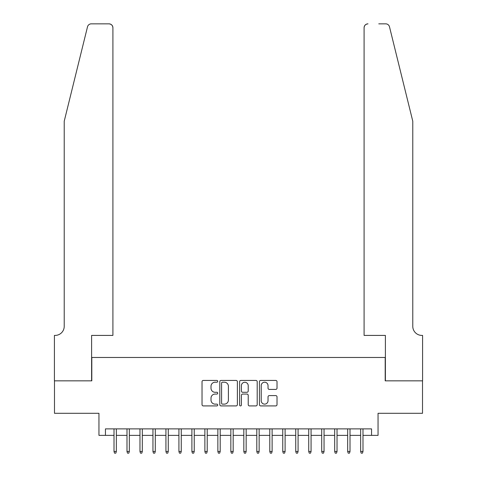 <?xml version="1.0" encoding="UTF-8"?>
<svg xmlns="http://www.w3.org/2000/svg" width="477" height="477" viewBox="0 0 477 477"><rect width="100%" height="100%" fill="white"/><g stroke="black" fill="none" stroke-linecap="round" stroke-linejoin="round"><path stroke-width="0.72" d="M217.733 381.326A0.894 0.894 0 0 0 216.838 380.431L203.297 380.431A1.276 1.276 0 0 0 202.027 381.707L202.027 404.645A1.276 1.276 0 0 0 203.297 405.915L216.838 405.915A0.894 0.894 0 0 0 217.733 405.027A0.894 0.894 0 0 0 216.838 404.132L215.085 404.132A4.078 4.078 0 0 1 211.007 400.054L211.007 398.146A4.078 4.078 0 0 1 215.085 394.068L216.838 394.068A0.894 0.894 0 0 0 217.733 393.173A0.894 0.894 0 0 0 216.838 392.285L215.085 392.285A4.078 4.078 0 0 1 211.007 388.206L211.007 386.292A4.078 4.078 0 0 1 215.085 382.214L216.838 382.214A0.894 0.894 0 0 0 217.733 381.326M275.742 389.417A1.276 1.276 0 0 0 277.012 388.141L277.012 381.707A1.276 1.276 0 0 0 275.742 380.431L260.704 380.431A1.276 1.276 0 0 0 259.428 381.707L259.428 404.645A1.276 1.276 0 0 0 260.704 405.915L275.742 405.915A1.276 1.276 0 0 0 277.012 404.645L277.012 396.87A1.276 1.276 0 0 0 275.742 395.594L269.302 395.594A1.276 1.276 0 0 0 268.032 396.87L268.032 400.728A3.411 3.411 0 0 1 264.622 404.132A3.411 3.411 0 0 1 261.211 400.728L261.211 385.625A3.411 3.411 0 0 1 264.622 382.214A3.411 3.411 0 0 1 268.032 385.625L268.032 388.141A1.276 1.276 0 0 0 269.302 389.417L275.742 389.417M105.441 435.364L105.441 428.877L371.559 428.877L371.559 435.364L378.052 435.364L378.052 413.297L422.515 413.297L422.515 380.843L385.189 380.843L385.189 357.476L91.811 357.476L91.811 380.843L54.485 380.843L54.485 413.297L98.948 413.297L98.948 435.364L114.009 435.364M237.385 381.707A1.276 1.276 0 0 0 236.109 380.431L221.078 380.431A1.276 1.276 0 0 0 219.802 381.707L219.802 404.645A1.276 1.276 0 0 0 221.078 405.915L236.109 405.915A1.276 1.276 0 0 0 237.385 404.645L237.385 381.707M240.891 380.431L255.922 380.431A1.276 1.276 0 0 1 257.198 381.707L257.198 404.645A1.276 1.276 0 0 1 255.922 405.915L249.489 405.915A1.276 1.276 0 0 1 248.219 404.645L248.219 395.344A1.276 1.276 0 0 0 246.943 394.068L242.674 394.068A1.276 1.276 0 0 0 241.398 395.344L241.398 405.027A0.894 0.894 0 0 1 240.509 405.915A0.894 0.894 0 0 1 239.615 405.027L239.615 381.707A1.276 1.276 0 0 1 240.891 380.431M116.346 435.364L126.989 435.364M129.327 435.364L139.97 435.364M142.307 435.364L152.95 435.364M155.287 435.364L165.93 435.364M168.268 435.364L178.917 435.364M181.254 435.364L191.897 435.364M194.234 435.364L204.877 435.364M207.215 435.364L217.858 435.364M220.195 435.364L230.838 435.364M233.175 435.364L243.825 435.364M246.162 435.364L256.805 435.364M259.142 435.364L269.785 435.364M272.123 435.364L282.766 435.364M285.103 435.364L295.746 435.364M298.083 435.364L308.732 435.364M311.07 435.364L321.713 435.364M324.05 435.364L334.693 435.364M337.03 435.364L347.673 435.364M350.011 435.364L360.654 435.364M362.991 435.364L371.559 435.364M222.479 382.214A0.894 0.894 0 0 0 221.584 383.109L221.584 403.244A0.894 0.894 0 0 0 222.479 404.132L224.327 404.132A4.078 4.078 0 0 0 228.4 400.054L228.4 386.292A4.078 4.078 0 0 0 224.327 382.214L222.479 382.214M248.219 385.69A3.411 3.411 0 0 0 244.808 382.28A3.411 3.411 0 0 0 241.398 385.69L241.398 391.009A1.276 1.276 0 0 0 242.674 392.285L246.943 392.285A1.276 1.276 0 0 0 248.219 391.009L248.219 385.69M114.009 451.463L114.528 453.15L115.822 453.15L116.346 451.463L114.009 451.463L114.009 428.877M116.346 451.463L116.346 428.877M87.506 26.813C88.501 24.679 88.501 24.679 87.506 26.813L64.222 121.212L64.222 326.322A9.087 9.087 0 0 1 55.135 335.409L54.42 335.409L54.42 380.843L91.614 380.843L91.614 335.409L112.906 335.409L112.906 27.744A3.894 3.894 0 0 0 109.006 23.85L91.292 23.85A3.894 3.894 0 0 0 87.506 26.813M98.232 23.85L109.006 23.85C111.356 24.1 112.655 25.394 112.906 27.744L112.906 335.409M64.222 326.322A9.087 9.087 0 0 1 55.135 335.409M405.635 92.264L389.494 26.813C388.499 24.679 388.499 24.679 389.494 26.813C388.499 24.679 388.499 24.679 389.494 26.813L412.778 121.212L412.778 326.322A9.087 9.087 0 0 0 421.865 335.409L422.58 335.409L422.58 380.843L385.386 380.843L385.386 335.409L364.094 335.409L364.094 27.744L364.094 335.409M378.768 23.85L385.708 23.85A3.894 3.894 0 0 1 389.494 26.813M367.994 23.85A3.894 3.894 0 0 0 364.094 27.744C364.345 25.394 365.644 24.1 367.994 23.85M412.778 326.322A9.087 9.087 0 0 0 421.865 335.409M126.989 451.463L127.508 453.15L128.808 453.15L129.327 451.463L126.989 451.463L126.989 428.877M129.327 451.463L129.327 428.877M139.97 451.463L140.488 453.15L141.788 453.15L142.307 451.463L139.97 451.463L139.97 428.877M142.307 451.463L142.307 428.877M152.95 451.463L153.469 453.15L154.769 453.15L155.287 451.463L152.95 451.463L152.95 428.877M155.287 451.463L155.287 428.877M165.93 451.463L166.455 453.15L167.749 453.15L168.268 451.463L165.93 451.463L165.93 428.877M168.268 451.463L168.268 428.877M178.917 451.463L179.435 453.15L180.729 453.15L181.254 451.463L178.917 451.463L178.917 428.877M181.254 451.463L181.254 428.877M191.897 451.463L192.416 453.15L193.716 453.15L194.234 451.463L191.897 451.463L191.897 428.877M194.234 451.463L194.234 428.877M204.877 451.463L205.396 453.15L206.696 453.15L207.215 451.463L204.877 451.463L204.877 428.877M207.215 451.463L207.215 428.877M217.858 451.463L218.377 453.15L219.676 453.15L220.195 451.463L217.858 451.463L217.858 428.877M220.195 451.463L220.195 428.877M230.838 451.463L231.363 453.15L232.657 453.15L233.175 451.463L230.838 451.463L230.838 428.877M233.175 451.463L233.175 428.877M243.825 451.463L244.343 453.15L245.637 453.15L246.162 451.463L243.825 451.463L243.825 428.877M246.162 451.463L246.162 428.877M256.805 451.463L257.324 453.15L258.623 453.15L259.142 451.463L256.805 451.463L256.805 428.877M259.142 451.463L259.142 428.877M269.785 451.463L270.304 453.15L271.604 453.15L272.123 451.463L269.785 451.463L269.785 428.877M272.123 451.463L272.123 428.877M282.766 451.463L283.284 453.15L284.584 453.15L285.103 451.463L282.766 451.463L282.766 428.877M285.103 451.463L285.103 428.877M295.746 451.463L296.271 453.15L297.565 453.15L298.083 451.463L295.746 451.463L295.746 428.877M298.083 451.463L298.083 428.877M308.732 451.463L309.251 453.15L310.545 453.15L311.07 451.463L308.732 451.463L308.732 428.877M311.07 451.463L311.07 428.877M321.713 451.463L322.231 453.15L323.531 453.15L324.05 451.463L321.713 451.463L321.713 428.877M324.05 451.463L324.05 428.877M334.693 451.463L335.212 453.15L336.512 453.15L337.03 451.463L334.693 451.463L334.693 428.877M337.03 451.463L337.03 428.877M347.673 451.463L348.192 453.15L349.492 453.15L350.011 451.463L347.673 451.463L347.673 428.877M350.011 451.463L350.011 428.877M360.654 451.463L361.178 453.15L362.472 453.15L362.991 451.463L360.654 451.463L360.654 428.877M362.991 451.463L362.991 428.877"/></g></svg>
